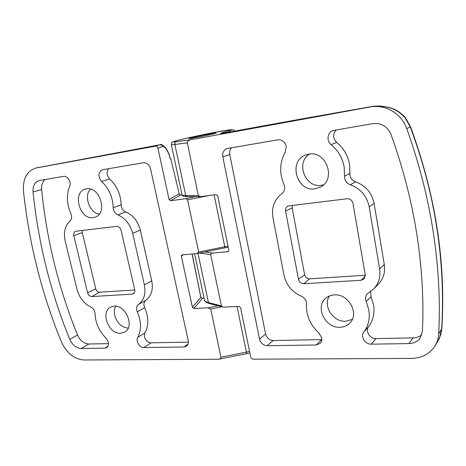 <?xml version="1.0" encoding="UTF-8"?>
<svg xmlns="http://www.w3.org/2000/svg" width="466" height="466" viewBox="0 0 466 466"><rect width="100%" height="100%" fill="white"/><g stroke="black" fill="none" stroke-linecap="round" stroke-linejoin="round"><path stroke-width="0.7" d="M199.314 253.061L210.69 254.64L221.408 305.871L222.952 306.995L224.094 307.094L239.035 306.407L240.596 307.694L250.673 356.997C251.081 358.313 251.943 359.041 253.259 359.181L411.373 358.424C421.579 358.168 429.372 354.119 434.755 346.279L439.327 338.631L441.593 329.281C443.702 297.058 442.182 263.663 437.032 229.097C431.732 194.491 422.802 160.444 410.243 126.956L404.832 117.362C397.218 109.842 389.658 105.001 371.152 106.65L307.426 117.898L370.19 106.964L190.868 139.707L176.428 141.676C171.692 142.281 172.117 141.85 177.697 140.371C181.688 139.27 198.598 135.396 216.999 131.96C234.829 128.692 233.746 129.67 228.422 131.033L223.022 132.495C220.668 133.189 220.004 133.55 221.024 133.585L221.554 133.468M434.755 346.279C437.125 342.522 438.442 338.339 438.704 333.726C440.411 301.281 438.634 267.647 433.374 232.819C428.033 197.963 419.15 163.216 406.731 128.581C401.558 113.5 385.091 103.953 370.19 106.964M308.865 154.164C326.171 150.489 336.423 178.979 320.742 186.907L315.115 188.812C296.364 192.138 287.872 160.432 306.179 154.834L308.865 154.164M309.599 154.065C295.357 162.465 305.119 188.223 321.348 185.27L323.555 184.804M334.262 294.908C348.23 293.464 359.571 313.321 350.141 322.752C347.52 325.588 344.17 327.091 340.098 327.254C325.076 328.361 314.556 306.383 326.101 297.955C328.402 296.108 331.122 295.095 334.262 294.908M329.52 295.939C322.53 305.632 333.056 322.198 345.661 321.278L352.313 319.408M318.994 333.085L321.773 337.867C322.134 340.069 321.627 341.893 320.253 343.343L316.216 344.986L267.181 345.72C263.267 345.37 260.715 343.174 259.521 339.12L222.812 156.809C222.282 152.702 223.686 149.947 227.029 148.543L277.788 139.835C282.122 139.579 284.936 141.757 286.24 146.376L285.303 151.98C279.641 162.296 279.192 173.096 283.957 184.385L284.569 186.324C285.023 189.464 284.12 191.91 281.843 193.664C274.334 199.489 271.369 207.481 272.948 217.634L284.033 275.365C286.293 285.134 292.013 292.048 301.182 296.102C303.954 297.325 305.679 299.417 306.354 302.358L306.465 304.234C306.016 315.296 310.187 324.913 318.994 333.085M390.991 134.429C402.95 167.597 411.565 200.887 416.825 234.305C422.004 267.694 423.879 299.982 422.441 331.163L420.163 337.972C417.507 341.555 413.767 343.43 408.944 343.599L371.326 344.158C365.158 344.52 360.148 336.382 363.841 332.019C368.472 325.751 370.132 318.377 368.822 309.907L366.235 301.531C365.012 298.502 365.408 295.887 367.412 293.679L373.575 289.031C378.747 283.608 380.763 276.891 379.621 268.888L369.194 206.846C366.864 195.97 360.567 188.619 350.298 184.804C346.424 183.231 344.52 180.342 344.572 176.131L344.17 166.968C342.463 157.887 338.112 150.442 331.105 144.635C326.235 141.029 327.371 132.309 333.004 130.532L372.917 123.618C381.374 122.803 387.403 126.408 390.991 134.429M344.572 176.131L349.908 173.323L349.529 164.312C347.863 155.388 343.588 148.077 336.697 142.38L331.105 144.635M363.841 332.019L368.618 326.666C373.202 320.474 374.85 313.21 373.569 304.875L371.035 296.632L366.235 301.531M190.955 137.93L188.963 138.583C187.926 139.27 208.238 135.309 214.354 133.626L216.131 133.031C216.923 132.391 197.339 136.206 190.955 137.93M171.342 144.67L181.996 194.648C181.979 195.225 183.214 195.516 185.707 195.528L174.867 144.472L187.303 142.852L198.324 195.534L185.707 195.528L186.942 196.605L200.526 196.646L216.125 194.567L217.715 195.813L228.841 250.219L227.833 251.722L212.822 253.061C211.383 253.277 210.673 253.807 210.69 254.64M187.303 142.852C187.262 141.361 188.45 140.313 190.868 139.707M200.526 196.646L198.324 195.534M347.042 198.761C350.147 198.708 352.127 200.246 352.978 203.368L365.28 274.952L364.226 278.825L361.15 280.27L303.914 283.73C301.088 283.613 299.265 282.111 298.45 279.233L285.611 211.174C285.291 208.733 286.13 207.003 288.134 205.978L347.042 198.761M292.398 205.296L292.141 207.859L304.665 274.864C305.387 277.398 306.995 278.72 309.488 278.819L365.321 275.249M231.73 147.687C229.959 149.487 229.307 151.765 229.773 154.526L265.597 334.052C266.762 338.042 269.284 340.203 273.152 340.53L321.884 339.609M368.618 326.666C364.971 330.977 369.899 338.968 375.98 338.596L413.062 337.897C416.406 337.803 419.301 336.796 421.747 334.862M336.312 129.857C332.648 134.074 332.776 138.251 336.697 142.38M349.908 173.323C349.844 177.459 351.719 180.301 355.535 181.839L350.298 184.804M369.194 206.846L374.116 203.473C371.845 192.784 365.647 185.573 355.535 181.839M374.116 203.473L384.287 264.467L379.621 268.888M373.575 289.031L378.293 284.312C383.402 278.953 385.399 272.336 384.287 264.467M370.651 291.477L371.035 296.632M223.022 132.495L224.595 132.915M307.426 117.898L221.385 133.497L307.053 117.985M404.832 117.362L405.228 117.345L410.546 126.787L406.731 128.581M438.704 333.726L441.791 328.74C446.073 262.614 435.658 195.295 410.546 126.793M439.327 338.631L439.502 338.24M162.418 146.679C163.624 146.324 164.952 147.198 166.385 149.306C167.946 151.689 169.251 154.922 170.3 159.011L170.801 158.813L179.294 194.206L178.763 193.972L180.307 195.062L182.008 194.759L180.307 195.062L170.568 200.735L169.065 199.53L157.939 148.153L162.418 146.679C161.987 145.31 161.096 144.681 159.745 144.804L35.736 168.057C26.836 171.168 22.741 178.845 23.457 191.095C29.177 243.852 41.818 294.075 61.366 341.77C66.638 353.106 74.187 359.181 84.008 359.985L218.676 359.239C220.325 358.832 221.082 358.144 220.942 357.189L210.731 309.034L222.049 306.762M114.193 306.15C125.82 304.828 134.837 326.579 124.946 331.984L120.601 333.295C108.549 334.297 100.05 311.725 110.78 307.042L114.193 306.15M86.501 188.852C99.683 185.992 108.083 212.997 95.373 217.074L93.287 217.61C79.639 220.121 71.921 192.114 85.528 189.062L86.501 188.852M115.714 306.191C114.281 308.871 113.966 311.981 114.758 315.523C117.117 323.089 121.591 327.301 128.185 328.157M218.228 305.789L208.098 307.828L193.868 308.48L192.394 307.234L181.367 256.323L181.688 255.135L182.276 254.879L196.978 253.533L225.02 247.865L224.769 246.747L227.99 246.065M214.11 194.84L224.769 246.747L198.644 252.024L196.978 253.533M198.644 252.024L187.582 199.862L208.657 195.574M195.545 196.629L184.909 198.796C186.359 198.691 187.25 199.046 187.582 199.862M184.909 198.796L170.568 200.735M35.736 168.057L155.423 146.178C156.663 146.108 157.502 146.767 157.939 148.153M208.098 307.828L210.731 309.034M91.808 296.568C89.781 296.446 88.377 295.17 87.596 292.753L73.797 235.72C73.389 233.46 73.995 231.986 75.597 231.287L116.547 226.348C118.731 226.354 120.228 227.653 121.044 230.245L134.726 289.73C135.07 291.553 134.639 292.893 133.439 293.737L132.193 294.122L91.808 296.568L99.491 292.234L134.779 289.98M188.223 340.559C188.678 343.028 188.101 344.904 186.493 346.174L184.018 346.966L143.907 347.566C139.579 347.852 135.455 341.013 137.755 337.372C141.565 329.94 141.408 321.447 137.284 311.888C136.008 308.678 136.398 306.209 138.466 304.473C144.058 300.18 146.027 293.627 144.378 284.819L132.682 233.355C130.288 224.356 125.348 218.199 117.869 214.884C115.032 213.521 113.488 211.104 113.238 207.632C112.824 197.194 108.939 188.468 101.582 181.449C97.825 176.416 98.093 172.525 102.386 169.764L143.336 162.762C146.848 162.593 149.242 164.574 150.512 168.704L188.223 340.559M69.772 339.382C50.683 292.695 38.439 243.567 33.028 191.998C32.696 185.963 34.7 182.154 39.028 180.575L63.44 176.381C67.512 175.426 71.7 182.352 69.603 186.581C66.254 195.004 66.655 203.951 70.815 213.411C72.096 216.62 71.799 219.177 69.929 221.088C64.949 225.812 63.359 232.423 65.164 240.928L77.007 289.38C79.296 297.611 83.863 303.459 90.707 306.931C93.334 308.364 94.779 310.653 95.041 313.799C95.483 323.101 99.13 331.21 105.986 338.124C109.056 341.922 109.277 345.096 106.65 347.636L104.833 348.149L81.171 348.504C76.238 348.149 72.44 345.108 69.772 339.382L77.554 335.031C80.187 340.681 83.95 343.669 88.849 344.001L108.502 343.634M202.261 298.444L204.067 298.188M157.7 145.159L36.564 167.882M192.068 253.999L200.834 297.378L202.343 298.456L193.868 308.48M90.491 189.091C83.472 195.936 89.466 212.927 99.258 214.11M82.278 230.449L82.266 232.581L95.757 288.873C96.445 291.011 97.691 292.13 99.491 292.234M137.755 337.372L145.037 332.788C142.742 336.394 146.807 343.133 151.1 342.83L188.392 342.126M108.566 168.686C106.254 172.082 106.621 175.525 109.685 179.02L101.582 181.449M113.238 207.632L121.148 204.813C120.776 194.52 116.954 185.922 109.685 179.02M121.148 204.813C121.387 208.238 122.907 210.615 125.715 211.954L117.869 214.884M132.682 233.355L140.336 230.14C137.994 221.268 133.119 215.205 125.715 211.954M140.336 230.14L151.77 280.882L144.378 284.819M138.466 304.473L145.841 300.302C151.398 296.044 153.372 289.572 151.77 280.882M145.841 300.302C143.79 302.02 143.388 304.461 144.646 307.624L137.284 311.888M145.037 332.788C148.835 325.431 148.706 317.043 144.646 307.624M45.15 179.497C42.464 181.757 41.288 185.113 41.614 189.563C46.792 240.456 58.768 288.949 77.554 335.031M166.385 149.306L166.181 148.514C169.187 153.675 169.496 155.836 170.399 158.958L170.3 159.011M166.187 148.508C163.234 145.142 161.172 143.883 160.001 144.74L159.995 144.74M180.365 195.056L179.556 194.887M192.173 253.987L200.869 297.337L202.355 298.432M204.056 298.153L202.361 298.403L200.986 297.413M230.396 131.855L228.422 131.033M176.428 141.676C175.21 142.101 174.692 143.027 174.867 144.472L171.331 144.606C171.634 142.771 171.977 141.944 172.368 142.124L177.587 140.394C185.951 138.245 201.865 134.825 215.146 132.303L231.649 129.67C233.891 130.101 232.825 129.146 234.544 131.097M221.408 305.871L208.436 302.597C205.873 301.933 204.516 300.954 204.382 299.673L194.596 253.772M222.765 306.948L209.304 303.529L208.436 302.597L197.98 253.335M227.833 251.722L228.433 251.483M204.72 251.972L212.822 253.061M285.611 211.174L292.141 207.859M304.665 274.864L298.45 279.233M303.914 283.73L309.488 278.819M365.356 275.86L361.15 280.27M229.773 154.526L222.812 156.809M265.597 334.052L259.521 339.12M273.152 340.53L267.181 345.72M321.598 339.621L316.216 344.986M408.944 343.599L413.062 337.897M375.98 338.596L371.326 344.158M237.037 306.5L246.403 352.104L249.537 351.428M249.852 352.96L246.747 353.636L246.403 352.104L220.942 357.189M155.423 146.178L159.745 144.804L157.304 145.246M178.763 193.972L169.065 199.53M200.834 297.378L192.394 307.234M181.367 256.323L183.109 254.803M73.797 235.72L82.266 232.581M95.757 288.873L87.596 292.753M134.336 292.834L132.193 294.122M143.907 347.566L151.1 342.83M188.048 344.089L184.018 346.966M41.614 189.563L33.028 191.998M88.849 344.001L81.171 348.504M107.937 346.25L104.833 348.149M85.919 158.446L86.297 158.364M186.942 196.605C183.773 196.559 182.136 195.965 182.037 194.835M371.792 106.522L372.678 106.376C374.134 106.271 373.738 105.922 380.571 106.05C389.302 107.296 396.065 107.891 405.21 117.327M438.034 341.106L440.912 334.244L441.791 328.74M209.304 303.529C205.605 302.032 203.997 300.896 204.475 300.11M246.747 353.636L218.676 359.239M37.63 167.597L38.375 167.434M228.218 247.19L225.02 247.865"/></g></svg>
